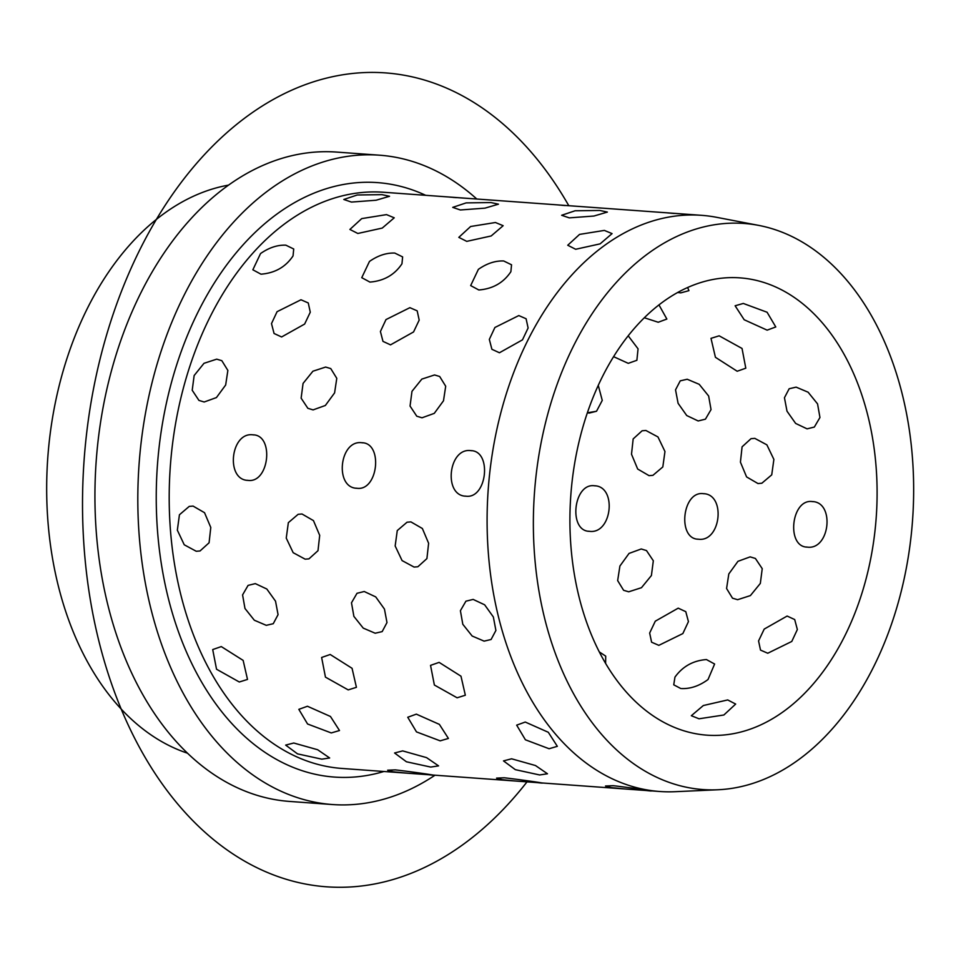 <?xml version="1.0" encoding="UTF-8"?>
<svg xmlns="http://www.w3.org/2000/svg" width="961" height="961" viewBox="0 0 961 961"><rect width="100%" height="100%" fill="white"/><g stroke="black" fill="none" stroke-linecap="round" stroke-linejoin="round"><path stroke-width="1.44" d="M615.677 283.135A283.795 189.521 -85.9 0 1 758.818 225.415A283.795 189.521 -85.9 0 1 909.55 431.501A283.795 189.521 -85.9 0 1 831.349 729.904A283.795 189.521 -85.9 0 1 717.891 789.762A283.795 189.521 -85.9 0 1 541.127 602.751A283.795 189.521 -85.9 0 1 615.677 283.135M717.891 789.762L674.898 791.708A288.841 192.897 -85.9 0 1 659.739 791.492A288.841 192.897 -85.9 0 1 492.993 590.631A288.841 192.897 -85.9 0 1 570.87 276.047A288.841 192.897 -85.9 0 1 701.518 215.324A288.841 192.897 -85.9 0 1 716.558 217.306L758.818 225.415M476.8 199.023A325.527 217.39 94.1 0 0 379.463 155.189A325.527 217.39 94.1 0 0 232.226 223.625A325.527 217.39 94.1 0 0 144.462 578.15A325.527 217.39 94.1 0 0 332.374 804.537A325.527 217.39 94.1 0 0 435.021 775.203M379.463 155.189L336.578 152.078A325.527 217.39 94.1 0 0 189.341 220.513A325.527 217.39 94.1 0 0 101.578 575.038A325.527 217.39 94.1 0 0 289.489 801.426L332.374 804.537M228.586 185.113A288.841 192.897 94.1 0 0 130.444 244.106A288.841 192.897 94.1 0 0 49.251 535.277A288.841 192.897 94.1 0 0 187.383 753.16M810.616 686.959A229.247 153.099 94.1 0 0 872.42 437.291A229.247 153.099 94.1 0 0 740.09 277.873A229.247 153.099 94.1 0 0 636.398 326.067A229.247 153.099 94.1 0 0 574.594 575.735A229.247 153.099 94.1 0 0 706.936 735.165A229.247 153.099 94.1 0 0 810.616 686.959M478.818 289.982C492.813 288.865 503.504 282.774 510.88 271.699L511.54 264.792L510.88 271.699C503.504 282.774 492.813 288.865 478.818 289.982L470.674 285.585L478.386 269.344C486.843 263.434 495.287 260.647 503.696 260.972L511.54 264.792L503.696 260.972C495.287 260.647 486.843 263.434 478.386 269.344L470.674 285.585L478.818 289.982M369.901 282.078C383.895 280.972 394.587 274.87 401.962 263.794L402.623 256.899L401.962 263.794C394.587 274.87 383.895 280.972 369.901 282.078L361.756 277.681L369.468 261.44C377.937 255.542 386.37 252.755 394.779 253.067L402.623 256.899L394.779 253.067C386.37 252.755 377.937 255.542 369.468 261.44L361.756 277.681L369.901 282.078M260.984 274.185C274.978 273.068 285.669 266.978 293.045 255.902L293.718 248.995L293.045 255.902C285.669 266.978 274.978 273.068 260.984 274.185L252.851 269.789L260.551 253.548C269.02 247.638 277.453 244.851 285.861 245.175L293.718 248.995L285.861 245.175C277.453 244.851 269.02 247.638 260.551 253.548L252.851 269.789L260.984 274.185M387.655 770.205L395.343 769.881C416.257 772.308 448.463 777.113 425.675 774.398C448.463 777.113 416.257 772.308 395.343 769.881L387.655 770.205L393.085 771.767L407.536 773.209M496.573 778.11L504.261 777.773C525.174 780.212 557.38 785.017 534.592 782.302C557.38 785.017 525.174 780.212 504.261 777.773L496.573 778.11L502.002 779.659L516.453 781.101M605.49 786.002L613.178 785.678C634.08 788.116 666.297 792.921 643.51 790.194C666.297 792.921 634.08 788.116 613.178 785.678L605.49 786.002L610.92 787.564L625.371 789.005M293.766 743.009L285.657 745.099L297.514 753.868L321.803 759.166L329.659 757.977L317.647 749.736L293.766 743.009L285.657 745.099L297.514 753.868L321.803 759.166L329.659 757.977L317.647 749.736L293.766 743.009M402.683 750.901L394.575 752.992L406.419 761.773L430.72 767.07L438.576 765.881L426.564 757.628L402.683 750.901L394.575 752.992L406.419 761.773L430.72 767.07L438.576 765.881L426.564 757.628L402.683 750.901M511.6 758.806L503.492 760.896L515.336 769.665L539.638 774.962L547.482 773.773L535.481 765.533L511.6 758.806L503.492 760.896L515.336 769.665L539.638 774.962L547.482 773.773L535.481 765.533L511.6 758.806M307.436 706.251L298.835 709.35L307.568 723.993L331.269 732.943L339.497 730.528L330.464 716.486L307.436 706.251L298.835 709.35L307.568 723.993L331.269 732.943L339.497 730.528L330.464 716.486L307.436 706.251M416.341 714.143L407.752 717.254L416.485 731.898L440.186 740.847L448.415 738.432L439.381 724.378L416.341 714.143L407.752 717.254L416.485 731.898L440.186 740.847L448.415 738.432L439.381 724.378L416.341 714.143M525.259 722.047L516.67 725.147L525.403 739.79L549.103 748.739L557.332 746.325L548.299 732.282L525.259 722.047L516.67 725.147L525.403 739.79L549.103 748.739L557.332 746.325L548.299 732.282L525.259 722.047M221.282 646.585L212.705 649.576L216.537 669.228L239.289 681.998L247.506 679.427L243.145 660.399L221.282 646.585L212.705 649.576L216.537 669.228L239.289 681.998L247.506 679.427L243.145 660.399L221.282 646.585M330.2 654.489L321.623 657.48L325.455 677.133L348.206 689.902L356.423 687.319L352.062 668.303L330.2 654.489L321.623 657.48L325.455 677.133L348.206 689.902L356.423 687.319L352.062 668.303L330.2 654.489M439.117 662.381L430.54 665.372L434.372 685.025L457.124 697.794L465.34 695.223L460.98 676.196L439.117 662.381L430.54 665.372L434.372 685.025L457.124 697.794L465.34 695.223L460.98 676.196L439.117 662.381M255.314 583.615L248.082 585.393L242.58 594.907L244.971 608.481L254.329 620.229L266.269 625.335L273.26 623.701L278.065 614.656L275.531 601.178L266.81 589.009L255.314 583.615L248.082 585.393L242.58 594.907L244.971 608.481L254.329 620.229L266.269 625.335L273.26 623.701L278.065 614.656L275.531 601.178L266.81 589.009L255.314 583.615M364.231 591.508L356.999 593.297L351.486 602.799L353.888 616.385L363.246 628.122L375.186 633.227L382.178 631.605L386.983 622.56L384.448 609.07L375.727 596.901L364.231 591.508L356.999 593.297L351.486 602.799L353.888 616.385L363.246 628.122L375.186 633.227L382.178 631.605L386.983 622.56L384.448 609.07L375.727 596.901L364.231 591.508M473.148 599.412L465.917 601.19L460.403 610.703L462.806 624.278L472.163 636.026L484.104 641.131L491.095 639.497L495.9 630.452L493.353 616.974L484.644 604.805L473.148 599.412L465.917 601.19L460.403 610.703L462.806 624.278L472.163 636.026L484.104 641.131L491.095 639.497L495.9 630.452L493.353 616.974L484.644 604.805L473.148 599.412M193.077 506.087L189.221 506.411L179.431 514.772L177.341 530.184L184.248 544.791L196.236 551.266L200.032 550.965L209.078 542.785L210.783 527.469L204.537 512.706L193.077 506.087L189.221 506.411L179.431 514.772L177.341 530.184L184.248 544.791L196.236 551.266L200.032 550.965L209.078 542.785L210.783 527.469L204.537 512.706L193.077 506.087M301.994 513.991L298.138 514.315L288.348 522.664L286.246 538.088L293.165 552.683L305.154 559.17L308.949 558.858L317.995 550.689L319.701 535.361L313.454 520.61L301.994 513.991L298.138 514.315L288.348 522.664L286.246 538.088L293.165 552.683L305.154 559.17L308.949 558.858L317.995 550.689L319.701 535.361L313.454 520.61L301.994 513.991M410.912 521.895L407.056 522.207L397.265 530.568L395.163 545.98L402.082 560.587L414.071 567.062L417.867 566.762L426.912 558.593L428.618 543.265L422.372 528.502L410.912 521.895L407.056 522.207L397.265 530.568L395.163 545.98L402.082 560.587L414.071 567.062L417.867 566.762L426.912 558.593L428.618 543.265L422.372 528.502L410.912 521.895M252.947 434.828C230.496 431.729 225.33 480.104 248.094 480.392C269.236 483.287 274.402 434.913 252.947 434.828C230.496 431.729 225.33 480.104 248.094 480.392C269.236 483.287 274.402 434.913 252.947 434.828L253.896 434.937L252.947 434.828M247.133 480.284L248.094 480.392L247.133 480.284M361.865 442.733C339.401 439.633 334.248 488.008 357.011 488.284C378.154 491.191 383.319 442.817 361.865 442.733C339.401 439.633 334.248 488.008 357.011 488.284C378.154 491.191 383.319 442.817 361.865 442.733L362.814 442.841L361.865 442.733M356.05 488.188L357.011 488.284L356.05 488.188M470.782 450.625C448.319 447.526 443.165 495.9 465.929 496.188C487.071 499.095 492.224 450.721 470.782 450.625C448.319 447.526 443.165 495.9 465.929 496.188C487.071 499.095 492.224 450.721 470.782 450.625L471.731 450.733L470.782 450.625M464.968 496.08L465.929 496.188L464.968 496.08M216.718 359.162L203.996 363.306L194.146 375.535L192.212 390.262L198.939 400.413L204.176 401.998L216.429 397.578L225.667 385.001L227.865 370.429L221.835 360.687L216.718 359.162L203.996 363.306L194.146 375.535L192.212 390.262L198.939 400.413L204.176 401.998L216.429 397.578L225.667 385.001L227.865 370.429L221.835 360.687L216.718 359.162M325.635 367.066L312.914 371.21L303.063 383.427L301.129 398.154L307.856 408.305L313.094 409.891L325.347 405.482L334.584 392.905L336.782 378.322L330.752 368.58L325.635 367.066L312.914 371.21L303.063 383.427L301.129 398.154L307.856 408.305L313.094 409.891L325.347 405.482L334.584 392.905L336.782 378.322L330.752 368.58L325.635 367.066M434.552 374.958L421.831 379.102L411.981 391.331L410.047 406.059L416.774 416.209L422.011 417.795L434.264 413.374L443.489 400.797L445.7 386.226L439.67 376.484L434.552 374.958L421.831 379.102L411.981 391.331L410.047 406.059L416.774 416.209L422.011 417.795L434.264 413.374L443.489 400.797L445.7 386.226L439.67 376.484L434.552 374.958M300.985 299.772L277.068 311.688L271.495 323.605L274.065 333.491L281.609 336.963L304.637 324.061L310.271 312.205L308.265 302.955L300.985 299.772L277.068 311.688L271.495 323.605L274.065 333.491L281.609 336.963L304.637 324.061L310.271 312.205L308.265 302.955L300.985 299.772M409.891 307.664L385.986 319.581L380.412 331.509L382.983 341.383L390.526 344.855L413.554 331.953L419.188 320.097L417.182 310.847L409.891 307.664L385.986 319.581L380.412 331.509L382.983 341.383L390.526 344.855L413.554 331.953L419.188 320.097L417.182 310.847L409.891 307.664M518.808 315.568L494.903 327.485L489.329 339.401L491.9 349.287L499.444 352.759L522.472 339.858L528.106 328.001L526.099 318.752L518.808 315.568L494.903 327.485L489.329 339.401L491.9 349.287L499.444 352.759L522.472 339.858L528.106 328.001L526.099 318.752L518.808 315.568M381.985 194.651L357.228 194.987L343.81 199.48L351.438 202.074L376.087 200.236L389.541 196.284L381.985 194.651L357.228 194.987L343.81 199.48L351.438 202.074L376.087 200.236L389.541 196.284L381.985 194.651M490.903 202.555L466.145 202.891L452.727 207.372L460.355 209.978L485.005 208.141L498.459 204.176L490.903 202.555L466.145 202.891L452.727 207.372L460.355 209.978L485.005 208.141L498.459 204.176L490.903 202.555M599.82 210.459L575.062 210.783L561.644 215.276L569.272 217.871L593.922 216.033L607.376 212.081L599.82 210.459L575.062 210.783L561.644 215.276L569.272 217.871L593.922 216.033L607.376 212.081L599.82 210.459M449.796 197.113L475.455 198.927M452.883 197.389L456.343 197.654M558.713 205.005L584.372 206.819M561.801 205.294L565.26 205.558M667.631 212.91L693.289 214.723M670.718 213.186L674.178 213.462M386.526 214.615L361.72 218.603L349.9 229.451L357.828 233.475L382.262 228.069L394.238 217.811L386.526 214.615L361.72 218.603L349.9 229.451L357.828 233.475L382.262 228.069L394.238 217.811L386.526 214.615M495.444 222.508L470.638 226.496L458.817 237.355L466.746 241.367L491.179 235.962L503.156 225.703L495.444 222.508L470.638 226.496L458.817 237.355L466.746 241.367L491.179 235.962L503.156 225.703L495.444 222.508M604.361 230.412L579.555 234.4L567.735 245.247L575.663 249.271L600.096 243.866L612.073 233.607L604.361 230.412L579.555 234.4L567.735 245.247L575.663 249.271L600.096 243.866L612.073 233.607L604.361 230.412M680.736 688.496L673.745 684.821L674.958 677.121C682.67 666.417 693.169 660.567 706.443 659.558L714.612 664.027L708.029 679.523C699.368 685.89 690.539 688.905 681.553 688.569C690.539 688.905 699.368 685.89 708.029 679.523M699.019 718.792L691.331 715.717L703.332 705.53L727.717 699.932L735.67 704.065L723.873 714.996L699.019 718.792L691.331 715.717L703.332 705.53L727.717 699.932L735.67 704.065L723.873 714.996L699.019 718.792M605.706 656.135L599.244 651.87L605.706 656.135L605.61 663.45M680.796 292.865L677.685 292.504L680.796 292.865L688.941 290.654L680.796 292.865M687.632 287.531L688.941 290.654L687.632 287.531M658.225 322.247L644.338 317.767L658.225 322.247L666.862 319.052L658.225 322.247M658.97 304.913L666.862 319.052M767.142 330.152L744.186 319.749L735.117 305.778L743.297 303.448L767.082 312.241L775.779 326.956L767.142 330.152L744.186 319.749L735.117 305.778L743.297 303.448L767.082 312.241L775.779 326.956L767.142 330.152M628.266 363.342L613.611 356.675L628.266 363.342L636.879 360.291L628.266 363.342M628.206 335.809L638.056 348.831L636.879 360.291L638.056 348.831L628.206 335.809M737.183 371.246L715.428 357.3L710.996 338.344L719.164 335.821L742.036 348.459L745.796 368.195L737.183 371.246L715.428 357.3L710.996 338.344L719.164 335.821L742.036 348.459L745.796 368.195L737.183 371.246M589.249 413.062L587.387 412.798L596.517 411.26L589.249 413.062M598.271 385.385L602.259 400.401L596.517 411.26L602.259 400.401L598.271 385.385M698.167 420.966L686.731 415.536L678.094 403.308L675.535 389.842L680.244 380.844L687.211 379.247L699.212 384.316L708.641 396.004L711.032 409.59L705.434 419.164L698.167 420.966L686.731 415.536L678.094 403.308L675.535 389.842L680.244 380.844L687.211 379.247L699.212 384.316L708.641 396.004L711.032 409.59L705.434 419.164L698.167 420.966M807.084 428.858L795.648 423.429L787.011 411.212L784.452 397.734L789.161 388.749L796.128 387.139L808.117 392.208L817.559 403.896L819.949 417.494L814.339 427.056L807.084 428.858L795.648 423.429L787.011 411.212L784.452 397.734L789.161 388.749L796.128 387.139L808.117 392.208L817.559 403.896L819.949 417.494L814.339 427.056L807.084 428.858M649.059 475.659L637.672 469.028L631.509 454.241L633.167 438.925L642.116 430.78L645.9 430.48L657.961 436.943L664.964 451.526L662.814 466.95L652.927 475.335L649.059 475.659L637.672 469.028L631.509 454.241L633.167 438.925L642.116 430.78L645.9 430.48L657.961 436.943L664.964 451.526L662.814 466.95L652.927 475.335L649.059 475.659M757.977 483.551L746.589 476.92L740.426 462.145L742.084 446.829L751.022 438.672L754.817 438.372L766.878 444.847L773.881 459.418L771.731 474.854L761.845 483.227L757.977 483.551L746.589 476.92L740.426 462.145L742.084 446.829L751.022 438.672L754.817 438.372L766.878 444.847L773.881 459.418L771.731 474.854L761.845 483.227L757.977 483.551M589.477 531.325L588.528 531.217L589.477 531.325C568.203 531.265 573.357 482.89 594.342 485.761L595.291 485.87L594.342 485.761C617.274 486.074 612.109 534.448 589.477 531.325C568.203 531.265 573.357 482.89 594.342 485.761C617.274 486.074 612.109 534.448 589.477 531.325M698.395 539.217L697.446 539.121L698.395 539.217C677.121 539.157 682.274 490.783 703.26 493.666L704.209 493.774L703.26 493.666C726.18 493.966 721.026 542.352 698.395 539.217C677.121 539.157 682.274 490.783 703.26 493.666C726.18 493.966 721.026 542.352 698.395 539.217M807.312 547.121L806.363 547.013L807.312 547.121C786.038 547.061 791.191 498.687 812.165 501.558L813.126 501.666L812.165 501.558C835.097 501.87 829.944 550.245 807.312 547.121C786.038 547.061 791.191 498.687 812.165 501.558C835.097 501.87 829.944 550.245 807.312 547.121M628.698 591.808L623.605 590.294L617.659 580.6L619.905 566.041L629.047 553.416L641.239 548.971L646.489 550.569L653.324 560.768L651.414 575.519L641.48 587.688L628.698 591.808L623.605 590.294L617.659 580.6L619.905 566.041L629.047 553.416L641.239 548.971L646.489 550.569L653.324 560.768L651.414 575.519L641.48 587.688L628.698 591.808M737.616 599.7L732.51 598.186L726.576 588.504L728.81 573.945L737.964 561.32L750.157 556.863L755.406 558.461L762.229 568.672L760.331 583.411L750.397 595.592L737.616 599.7L732.51 598.186L726.576 588.504L728.81 573.945L737.964 561.32L750.157 556.863L755.406 558.461L762.229 568.672L760.331 583.411L750.397 595.592L737.616 599.7M658.838 645.348L651.594 642.2L649.66 633.035L655.294 621.178L678.214 608.157L685.782 611.664L688.436 621.623L682.863 633.563L658.838 645.348L651.594 642.2L649.66 633.035L655.294 621.178L678.214 608.157L685.782 611.664L688.436 621.623L682.863 633.563L658.838 645.348M767.755 653.24L760.511 650.092L758.565 640.927L764.211 629.083L787.131 616.049L794.699 619.557L797.354 629.527L791.78 641.455L767.755 653.24L760.511 650.092L758.565 640.927L764.211 629.083L787.131 616.049L794.699 619.557L797.354 629.527L791.78 641.455L767.755 653.24M583.928 206.795L666.598 212.789M557.728 204.897L583.411 206.759M673.745 684.821L674.958 677.121C682.67 666.417 693.169 660.567 706.443 659.558L714.612 664.027M568.792 205.69A408.053 272.516 94.1 0 0 327.809 77.793A408.053 272.516 94.1 0 0 83.979 545.896A408.053 272.516 94.1 0 0 384.04 881.934A408.053 272.516 94.1 0 0 527.012 781.87M425.675 195.311A298.018 199.023 94.1 0 0 242.677 245.283A298.018 199.023 94.1 0 0 169.893 604.337A298.018 199.023 94.1 0 0 383.895 771.491M474.494 198.855L383.619 192.26A288.841 192.897 94.1 0 0 252.971 252.995A288.841 192.897 94.1 0 0 175.094 567.567A288.841 192.897 94.1 0 0 341.84 768.44L406.551 773.137M407.008 773.173L515.468 781.029M515.925 781.065L624.386 788.933M651.065 790.867L659.739 791.492M475.01 198.891L557.692 204.885M692.845 214.687L701.518 215.324M666.622 212.789L692.328 214.651M624.842 788.969L651.041 790.867"/></g></svg>
